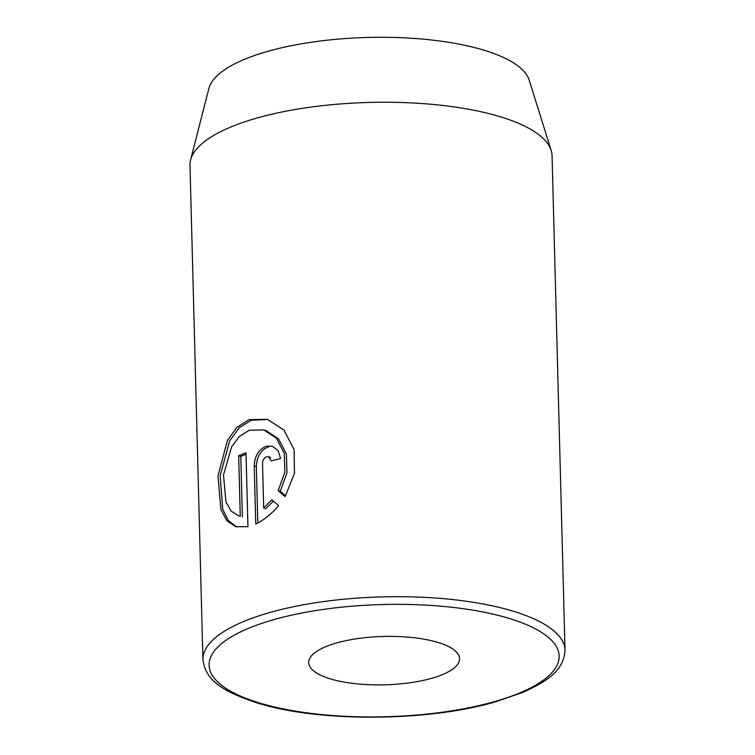 <?xml version="1.0" encoding="UTF-8"?>
<svg xmlns="http://www.w3.org/2000/svg" width="755" height="755" viewBox="0 0 755 755"><rect width="100%" height="100%" fill="white"/><g stroke="black" fill="none" stroke-linecap="round" stroke-linejoin="round"><path stroke-width="1.13" d="M266.704 456.803L268.648 456.813L271.29 460.89A181.106 58.069 -1.5 0 1 280.567 458.578L278.161 450.641L272.338 446.243L266.421 446.205C258.663 449.423 254.595 456.011 254.218 465.967L255.747 523.998C263.844 520.176 271.46 514.07 278.604 505.671L271.875 499.801L263.684 507.955L262.514 463.353C262.674 460.05 264.071 457.87 266.704 456.803M257.814 522.97L256.341 466.609C256.709 456.652 260.768 450.065 268.535 446.847M285.616 495.846L280.284 491.288L286.975 472.715L286.371 454.01L278.595 438.91L265.93 430.548L263.816 429.906L276.481 438.268L284.257 453.359L284.871 472.054L278.17 490.646L285.154 496.601L294.497 473.338L294.072 449.518L283.937 430.105L267.412 419.299L249.008 419.629L236.825 427.405L227.368 440.533L218.006 475.895L220.894 509.568L226.821 520.723L235.73 526.66L247.942 526.754L245.998 452.821A181.106 58.069 178.5 0 0 238.684 455.727L240.269 516.231L238.467 515.797L231.021 510.937L225.943 501.886L223.489 474.97L231.606 446.79L239.448 436.39L249.292 430.227L263.816 429.906M280.284 491.288L278.17 490.646M236.787 526.952L228.274 520.563L222.678 509.153L220.196 475.593L229.69 440.76L239.09 427.896L251.122 420.271L267.723 419.45M437.947 642.42A75.462 24.198 178.5 0 0 355.275 638.957A75.462 24.198 178.5 0 0 308.691 662.616A75.462 24.198 178.5 0 0 330.303 678.858A75.462 24.198 178.5 0 0 412.966 682.322A75.462 24.198 178.5 0 0 459.559 658.662A75.462 24.198 178.5 0 0 437.947 642.42M565.014 650.178L552.065 155.728A181.106 58.069 178.5 0 0 551.188 150.481A181.106 58.069 178.5 0 0 500.206 116.742A181.106 58.069 178.5 0 0 309.465 107.295A181.106 58.069 178.5 0 0 190.59 159.928A181.106 58.069 178.5 0 0 189.986 165.213L202.935 659.662A181.106 58.069 -1.5 0 1 314.741 602.877A181.106 58.069 -1.5 0 1 513.145 611.191A181.106 58.069 -1.5 0 1 565.014 650.178C563.73 670.431 548.13 680.708 523.423 692.165L495.186 701.942M551.188 150.481L529.198 80.143A160.89 51.585 178.5 0 0 483.908 50.17A160.89 51.585 178.5 0 0 314.467 41.78A160.89 51.585 178.5 0 0 208.861 88.533L190.59 159.928M238.467 515.797L240.269 516.231M242.383 516.873L240.798 456.369L238.684 455.727M240.798 456.369A181.106 58.069 -1.5 0 1 246.036 454.255M273.036 501.565L265.798 508.596L263.684 507.955M256.341 466.609L254.218 465.967M259.258 702.914A175.066 56.125 178.5 0 0 506.756 697.818A175.066 56.125 178.5 0 0 508.993 618.364A175.066 56.125 178.5 0 0 261.494 623.46A175.066 56.125 178.5 0 0 259.258 702.914M270.762 457.445L268.648 456.803M202.935 659.662C205.7 682.142 225.717 692.316 257.351 702.971C318.384 722.318 427.188 721.799 495.186 701.933"/></g></svg>
